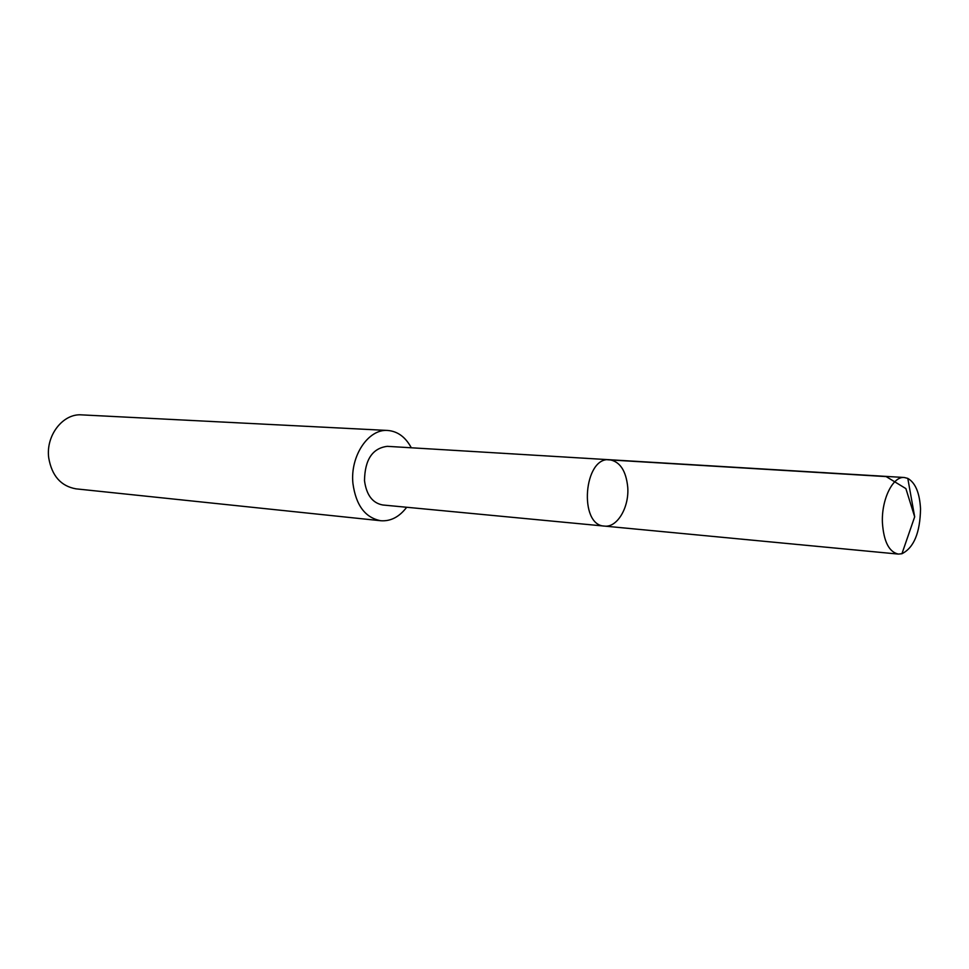 <?xml version="1.0" encoding="UTF-8"?>
<svg xmlns="http://www.w3.org/2000/svg" width="969" height="969" viewBox="0 0 969 969"><rect width="100%" height="100%" fill="white"/><g stroke="black" fill="none" stroke-linecap="round" stroke-linejoin="round"><path stroke-width="1.45" d="M604.438 526.094L382.743 504.982C372.52 503.093 366.439 494.989 364.501 480.685C364.841 459.669 372.435 448.223 387.297 446.334L609.598 459.742C583.75 456.338 578.384 525.464 604.438 526.094C617.205 527.851 629.317 507.32 627.742 487.225C626.071 470.777 620.015 461.607 609.598 459.742C583.75 456.338 578.384 525.464 604.438 526.094L898.336 554.086C889.082 552.015 883.776 541.647 882.432 522.994C881.257 499.738 892.837 476.045 904.295 477.499L907.796 478.395C915.414 482.78 919.666 492.942 920.538 508.882C920.078 532.78 913.876 547.727 901.933 553.735L898.336 554.086M406.689 507.259C399.325 516.949 390.689 521.443 380.793 520.741C365.216 517.761 355.926 505.321 352.922 483.422C350.015 456.011 368.474 428.589 387.806 430.466C397.702 431.314 405.526 437.08 411.304 447.787M380.793 520.741L75.994 488.848C60.926 486.159 51.841 475.84 48.729 457.889C45.628 435.469 63.033 413.206 81.747 414.877L387.806 430.466M607.587 459.778L886.163 476.591L905.882 488.606L914.675 516.828L907.796 478.395M609.598 459.742L904.295 477.499M914.675 516.828L901.933 553.735"/></g></svg>
